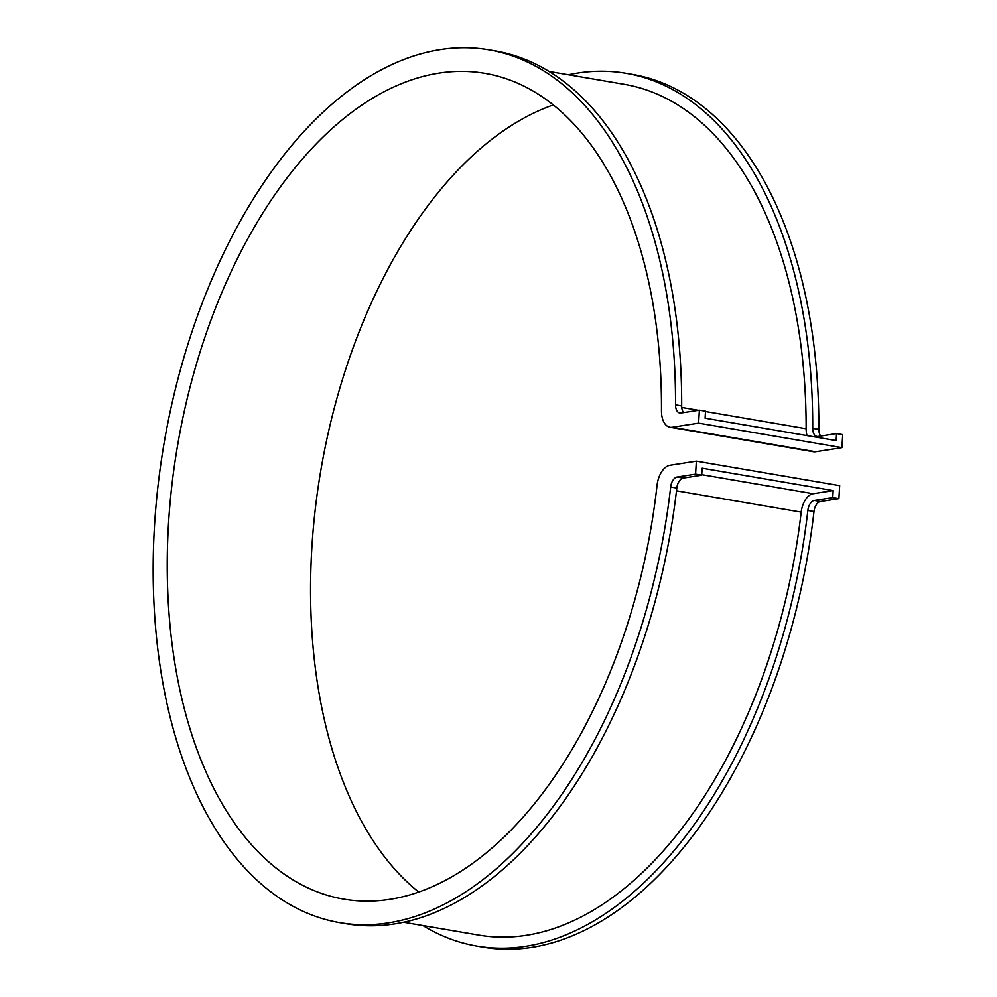<?xml version="1.0" encoding="UTF-8"?>
<svg xmlns="http://www.w3.org/2000/svg" width="997" height="997" viewBox="0 0 997 997"><rect width="100%" height="100%" fill="white"/><g stroke="black" fill="none" stroke-linecap="round" stroke-linejoin="round"><path stroke-width="1.5" d="M696.355 461.137L695.582 474.148L677.137 477.015A10.144 5.82 -80.3 0 0 670.669 487.01A442.73 253.936 99.7 0 1 339.74 922.649A442.73 253.936 99.7 0 1 164.044 443.453A442.73 253.936 99.7 0 1 488.979 49.85A442.73 253.936 99.7 0 1 675.542 404.857A10.144 5.82 -80.3 0 0 679.817 412.995A10.144 5.82 -80.3 0 0 680.939 412.995L699.383 410.128L698.61 423.127L841.929 447.641L815.571 451.741A20.289 11.64 99.7 0 1 813.34 451.728L670.021 427.227A20.289 11.64 99.7 0 1 661.472 410.876A418.89 240.265 -80.3 0 0 484.953 73.342A418.89 240.265 -80.3 0 0 177.528 445.746A418.89 240.265 -80.3 0 0 343.753 899.144A418.89 240.265 -80.3 0 0 657.06 485.302A20.289 11.64 99.7 0 1 669.996 465.25L696.355 461.137L839.673 485.651L838.901 498.65L832.757 497.603L814.312 500.469A10.144 5.82 -80.3 0 0 807.844 510.464A442.73 253.936 99.7 0 1 476.915 946.103A442.73 253.936 99.7 0 1 422.952 925.552M698.61 423.127L672.252 427.239A20.289 11.64 99.7 0 1 670.021 427.227M695.582 474.148L701.714 475.195L702.137 468.191L833.168 490.599L832.757 497.603M838.901 498.65L820.444 501.528A10.144 5.82 -80.3 0 0 813.988 511.511A442.73 253.936 99.7 0 1 483.059 947.15L476.915 946.103M833.168 490.599L813.141 493.714A18.769 10.768 -80.3 0 0 801.189 512.122A431.576 247.543 99.7 0 1 478.797 935.099L403.598 922.25M549.073 71.448L624.272 84.309A431.576 247.543 99.7 0 1 806.137 428.722A18.769 10.768 -80.3 0 0 807.022 435.602M568.427 74.75A442.73 253.936 99.7 0 1 626.153 73.304A442.73 253.936 99.7 0 1 812.717 428.324A10.144 5.82 -80.3 0 0 816.992 436.449A10.144 5.82 -80.3 0 0 818.113 436.462L836.558 433.583L836.147 440.587L705.103 418.179L705.527 411.175L699.383 410.128M836.558 433.583L842.702 434.63L841.929 447.641M626.153 73.304L632.297 74.351A442.73 253.936 99.7 0 1 818.861 429.371A10.144 5.82 -80.3 0 0 820.78 436.038M553.31 104.947A418.89 240.265 -80.3 0 0 320.847 470.26A418.89 240.265 -80.3 0 0 418.728 892.053M701.714 475.195L683.269 478.074A10.144 5.82 -80.3 0 0 676.813 488.056A442.73 253.936 99.7 0 1 345.884 923.696L339.74 922.649M488.979 49.85L495.123 50.897A442.73 253.936 99.7 0 1 681.686 405.916A10.144 5.82 -80.3 0 0 683.606 412.584M672.252 427.239L815.571 451.741M820.444 501.528L814.312 500.469M813.988 511.511L807.844 510.464M677.137 477.015L683.269 478.074M681.761 407.449L698.349 410.29M705.502 411.512L806.137 428.722M676.489 490.798L801.189 512.122M701.751 474.672L813.141 493.714M670.669 487.01L676.813 488.056M675.542 404.857L681.686 405.916M818.861 429.371L812.717 428.324"/></g></svg>

